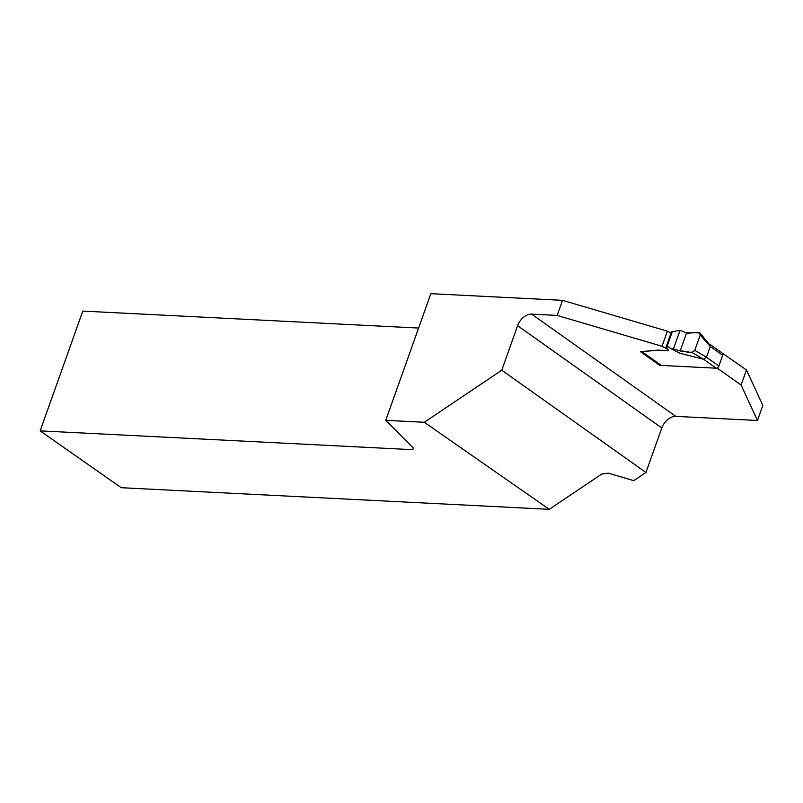 <?xml version="1.0" encoding="UTF-8"?>
<svg xmlns="http://www.w3.org/2000/svg" width="803" height="803" viewBox="0 0 803 803"><rect width="100%" height="100%" fill="white"/><g stroke="black" fill="none" stroke-linecap="round" stroke-linejoin="round"><path stroke-width="1.2" d="M716.246 368.196L703.719 359.312L680.161 353.34L670.575 348.522L669.13 347.026L666.891 346.916A2.509 0.733 -160.4 0 0 666.058 347.157A2.509 0.733 -160.4 0 0 666.189 347.538L668.287 350.088A2.509 0.733 19.6 0 1 668.417 350.469A2.509 0.733 19.6 0 1 667.574 350.72L658.289 350.249A8.371 2.439 -160.4 0 0 657.135 350.259L641.938 351.664L661.341 365.425L716.246 368.196A2.509 1.676 -54.7 0 0 718.876 366.027L722.71 355.277A2.509 1.676 -54.7 0 0 722.339 353.129L710.003 344.387M666.058 347.157L671.499 331.87A2.509 0.733 19.6 0 1 672.332 331.629L666.891 346.916M686.595 332.944L699.092 332.683L700.045 333.074L700.216 335.012L694.756 350.339L692.045 352.477L680.171 350.981C684.939 350.339 690.269 354.996 694.756 350.339L700.216 335.012C699.142 330.073 690.741 334.048 686.595 332.944L680.171 350.981L686.595 332.944L680.031 330.384L672.332 331.629M670.575 348.522L673.446 348.883L680.031 330.384M661.341 365.425A2.509 1.676 125.3 0 1 660.698 365.204L641.527 351.614M722.71 355.277L710.314 346.484L706.489 357.235L718.876 366.027M703.719 359.312L706.489 357.235L694.756 350.339M700.216 335.012L710.314 346.484L710.474 345.732L700.045 333.074M680.171 350.981L673.446 348.883M641.426 351.543L641.938 351.664M716.808 368.125L717.36 367.894M722.549 353.32L746.469 369.962L741.099 385.049L717.26 368.155M667.554 349.195L662.023 346.274L557.152 315.418L531.626 314.134L675.815 416.376L757.48 420.501L762.85 405.415L746.469 369.962M675.815 416.376A13.39 8.913 -54.7 0 0 661.802 427.959L645.943 472.475L633.748 480.676L608.293 473.148L601.678 474.081L549.252 509.323L424.315 422.288L501.755 370.223L645.943 472.475M557.152 315.418L562.522 300.332L667.393 331.177L671.057 333.115M562.522 300.332L430.84 293.677L385.741 420.34L424.315 422.288M757.48 420.501L741.099 385.049M668.427 350.429A2.509 0.733 19.6 0 1 667.614 350.62L658.319 350.148A8.371 2.439 -160.4 0 0 657.165 350.168L640.483 351.714L659.554 365.235L660.859 365.305M531.626 314.134A13.39 8.913 125.3 0 0 517.614 325.707L501.755 370.223M418.604 328.056L82.799 311.092L40.15 430.87L121.223 487.702L549.252 509.323M40.15 430.87L412.822 449.69L413.314 448.054L385.741 420.34M662.023 346.274L667.393 331.177M659.554 365.235L659.795 364.572M703.629 359.292L692.045 352.477M517.614 325.707L661.802 427.959"/></g></svg>
